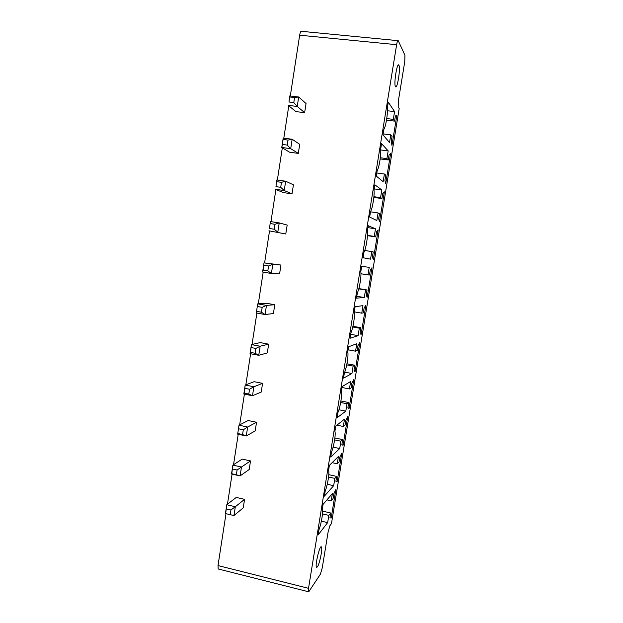 <?xml version="1.0" encoding="UTF-8"?>
<svg xmlns="http://www.w3.org/2000/svg" width="623" height="623" viewBox="0 0 623 623"><rect width="100%" height="100%" fill="white"/><g stroke="black" fill="none" stroke-linecap="round" stroke-linejoin="round"><path stroke-width="0.93" d="M397.793 40.635L301.766 31.345C300.932 30.768 300.231 32.061 299.655 35.2L290.295 96.028M288.784 105.824L283.8 138.189M282.32 147.815L277.352 180.07M275.896 189.517L270.95 221.656M269.525 230.931L264.596 262.914M263.179 272.126L258.304 303.822M256.878 313.073L252.042 344.449M250.617 353.747L245.836 384.804M244.395 394.141L239.66 424.878M238.22 434.254L233.532 464.688M232.083 474.103L227.45 504.225M225.985 513.718L218.003 565.567L218.159 568.963L218.626 569.079M396.625 44.692L308.525 588.314L308.401 591.725L308.93 591.523L320.424 574.141L322.27 567.787L328.142 531.762L329.949 525.641L331.467 523.632L399.195 108.495L398.19 106.891L398.385 100.77L404.74 61.778L404.95 55.268L398.229 40.674C397.747 40.129 397.209 41.468 396.625 44.692L299.655 35.2M276.729 181.675L281.479 182.337L280.716 187.305L275.966 186.643L276.76 179.985L285.669 181.223L293.425 184.821L292.023 193.823L283.41 192.6L275.335 189.291L284.228 190.552L292.023 193.823M270.281 223.579L275.008 224.296L274.245 229.233L269.525 228.509L270.366 221.562L279.229 222.902L287.172 225.059L285.778 233.999L268.941 230.798L285.778 233.999M274.79 304.733L273.419 313.556L265.055 314.529L266.465 305.395L274.79 304.733L266.301 303.253L257.696 303.86L256.294 312.972L265.055 314.529L261.434 312.216L262.19 307.341L266.465 305.395L257.696 303.86L256.294 312.972M280.957 265.032L279.579 273.91L271.402 273.489L272.819 264.292L280.957 265.032L264.004 262.859L262.594 272.033L271.402 273.489L267.82 270.873L268.575 265.966L272.819 264.292L264.004 262.859L263.124 270.094L267.82 270.873M289.773 96.97L294.57 97.523L293.791 102.569L288.994 102.008L289.695 95.958L298.697 96.993L306.049 103.535L304.631 112.654L295.933 111.618L288.247 105.388L297.241 106.447L304.631 112.654M298.308 153.375L289.648 152.246L281.767 147.48L290.707 148.648L298.308 153.375L299.718 144.318L292.164 139.256L290.707 148.648L287.234 145.089L282.46 144.474L281.767 147.48L283.208 138.119L292.164 139.256L288.005 140.082L287.234 145.089M256.536 422.269L255.189 430.914L246.272 435.968L247.65 427.02L256.536 422.269L248.164 420.525L239.022 425.213L237.643 434.138L246.272 435.968L242.557 434.543L243.297 429.777L247.65 427.02L239.022 425.213L237.643 434.138M262.579 383.347L261.224 392.054L252.486 395.769L253.88 386.758L262.579 383.347L254.176 381.697L245.205 385.037L243.819 394.024L252.486 395.769L248.811 394.048L249.55 389.25L253.88 386.758L245.205 385.037L244.185 393.121L248.811 394.048M268.669 344.169L267.306 352.937L258.747 355.289L260.149 346.217L268.669 344.169L260.219 342.603L251.427 344.589L250.033 353.638L258.747 355.289L255.103 353.272L255.843 348.436L260.149 346.217L251.427 344.589L250.454 352.392L255.103 353.272M244.559 499.342L243.235 507.877L233.96 515.556L235.323 506.733L244.559 499.342L236.273 497.427L226.78 504.739L225.425 513.547L233.96 515.556M250.524 460.927L249.192 469.524L240.096 475.902L241.467 467.016L250.524 460.927L242.199 459.104L232.877 465.108L231.515 473.971L240.096 475.902L236.351 474.765L237.083 470.022L241.467 467.016L232.877 465.108L231.779 473.737L236.351 474.765M355.118 306.695L362.983 305.644L361.761 313.159L363.318 312.878L364.128 307.918L365.88 305.262L361.083 334.668L360.094 332.651L360.904 327.714L359.315 328.157L358.1 335.641L349.994 338.273L350.842 333.025C353.031 328.586 355.118 315.721 354.261 311.967L355.118 306.695M361.659 266.348L369.221 267.337L367.991 274.899L369.486 275.016L370.303 270.024L372.001 267.703L367.181 297.296L366.246 294.92L367.056 289.952L365.53 289.991L364.307 297.521L356.504 298.144L357.361 292.857C359.494 288.776 361.597 275.825 360.795 271.659L361.659 266.348M370.553 259.16L363.053 257.735L363.918 252.408C365.997 248.702 368.115 235.658 367.375 231.071L368.248 225.721L375.498 228.781L374.259 236.39L375.7 236.911L376.518 231.888L378.169 229.903L373.309 259.682L372.429 256.941L373.247 251.941L371.783 251.583L370.553 259.16M370.521 211.688C372.546 208.347 374.672 195.225 374.002 190.202L374.875 184.821L381.813 189.968L380.567 197.631L381.946 198.558L382.771 193.512L384.368 191.868L379.485 221.835L378.659 218.72L379.477 213.689L378.083 212.918L376.837 220.55L369.649 217.053L370.521 211.688M385.754 175.188L384.414 174.012L383.161 181.69L376.292 176.091L377.164 170.694C379.134 167.727 381.284 154.512 380.676 149.061L381.556 143.64L388.176 150.906L386.922 158.616L388.23 159.963L389.064 154.886L390.605 153.585L385.692 183.746L384.928 180.257L385.754 175.188M394.577 111.595L393.315 119.351L394.561 121.119L395.395 116.003L396.89 115.06L391.945 145.416L391.236 141.546L392.062 136.445L390.792 134.841L389.531 142.574L382.981 134.848L383.861 129.413C385.769 126.827 387.934 113.518 387.389 107.631L388.277 102.172L394.577 111.595L387.451 110.769M343.312 426.482L345.049 425.026L345.835 420.167L347.735 416.53L343.032 445.39L341.887 444.433L342.673 439.589L340.913 441.193L339.722 448.537L330.727 457.064L331.568 451.916C333.905 446.434 335.953 433.826 334.909 431.287L335.75 426.116L344.511 419.115L343.312 426.482L336.926 425.174M347.914 407.411L348.709 402.536L347.011 403.751L345.812 411.141L337.105 417.737L337.946 412.551C340.236 407.419 342.3 394.717 341.318 391.781L342.159 386.579L350.632 381.533L349.425 388.947L351.099 387.88L351.894 382.989L353.747 379.672L349.012 408.711L347.914 407.411M357.991 345.57L359.798 342.588L355.032 371.806L353.989 370.148L354.791 365.242L353.148 366.075L351.933 373.512L343.53 378.138L344.379 372.92C346.614 368.131 348.693 355.351 347.766 352.011L348.615 346.77L356.784 343.709L355.569 351.177L357.189 350.5L357.991 345.57M335.828 489.561L331.187 518.063L329.933 517.791L330.712 513.002L328.843 515.361L327.659 522.611L318.104 534.947L318.929 529.869C321.367 523.725 323.384 511.296 322.231 509.521L323.057 504.412L332.394 493.556L331.21 500.837L333.056 498.626L333.835 493.829L335.828 489.561M335.89 481.229L336.677 476.416L334.863 478.394L333.671 485.691L324.396 496.134L325.222 491.025C327.62 485.2 329.653 472.67 328.547 470.529L329.38 465.397L338.429 456.457L337.238 463.777L339.029 461.939L339.823 457.111L341.77 453.162L337.09 481.844L335.89 481.229M281.479 182.337L285.669 181.223L284.228 190.552L280.716 187.305M276.76 179.985L275.966 186.643M275.008 224.296L279.229 222.902L277.796 232.161L274.245 229.233M270.366 221.562L269.525 228.509M294.57 97.523L298.697 96.993L297.241 106.447L293.791 102.569M289.695 95.958L288.994 102.008M225.635 513.632L226.78 504.739L235.323 506.733L230.915 510.003L230.183 514.707M354.277 311.866L361.761 313.159M350.64 334.31L358.1 335.641M352.766 326.997L359.315 328.157M352.93 326.312L360.904 327.714M360.951 273.762L367.991 274.899M356.808 296.26L364.307 297.521M358.778 288.87L365.53 289.991M358.856 288.589L367.056 289.952M364.72 250.485L371.783 251.583M367.928 227.652L375.498 228.781M367.461 235.362L374.259 236.39M367.445 235.665L375.7 236.911M374.213 188.925L381.813 189.968M370.498 211.828L378.083 212.918M373.909 196.697L380.567 197.631M373.839 197.429L381.946 198.558M395.465 86.566C397.178 90.133 400.737 68.296 398.93 65.29C397.264 61.241 393.58 83.591 395.426 86.496L395.465 86.566M376.798 172.992L384.414 174.012M380.186 158.927L388.23 159.963M380.334 157.767L386.922 158.616M380.739 149.964L388.176 150.906M386.751 118.58L393.315 119.351M386.501 120.161L394.561 121.119M383.129 133.906L390.792 134.841M334.886 437.969L342.673 439.589M333.118 447.143L339.722 448.537M334.629 439.885L340.913 441.193M340.937 400.994L348.709 402.536M340.68 402.505L347.011 403.751M338.951 409.77L345.812 411.141M342.011 387.514L349.425 388.947M348.125 349.815L355.569 351.177M346.949 363.777L354.791 365.242M346.731 364.876L353.148 366.075M344.698 372.141L351.933 373.512M317.387 566.93C319.544 564.126 322.691 548.801 321.476 547.087C320.175 543.653 314.856 564.82 316.437 567.226L317.387 566.93M329.933 517.775L331.187 518.063M322.535 511.133L330.712 513.002M326.958 499.88L331.21 500.837M322.465 513.897L328.843 515.361M321.367 521.155L327.659 522.611M328.78 474.687L336.677 476.416M328.555 477.016L334.863 478.394M327.246 484.266L333.671 485.691M332.129 462.679L337.238 463.777M257.517 306.524L262.19 307.341M256.769 311.391L261.434 312.216M263.124 270.094L262.594 272.033M263.879 265.196L268.575 265.966M282.46 144.474L283.208 138.119M283.231 139.474L288.005 140.082M238.695 428.803L243.297 429.777M237.963 433.569L242.557 434.543M244.185 393.121L243.819 394.024M244.925 388.324L249.55 389.25M250.454 352.392L250.033 353.638M251.194 347.564L255.843 348.436M226.359 508.936L230.915 510.003M232.504 469.002L237.083 470.022M218.003 565.567L308.525 588.314M218.159 568.963L308.401 591.725M398.12 65.213L398.93 65.29M320.907 546.955L321.476 547.087"/></g></svg>
